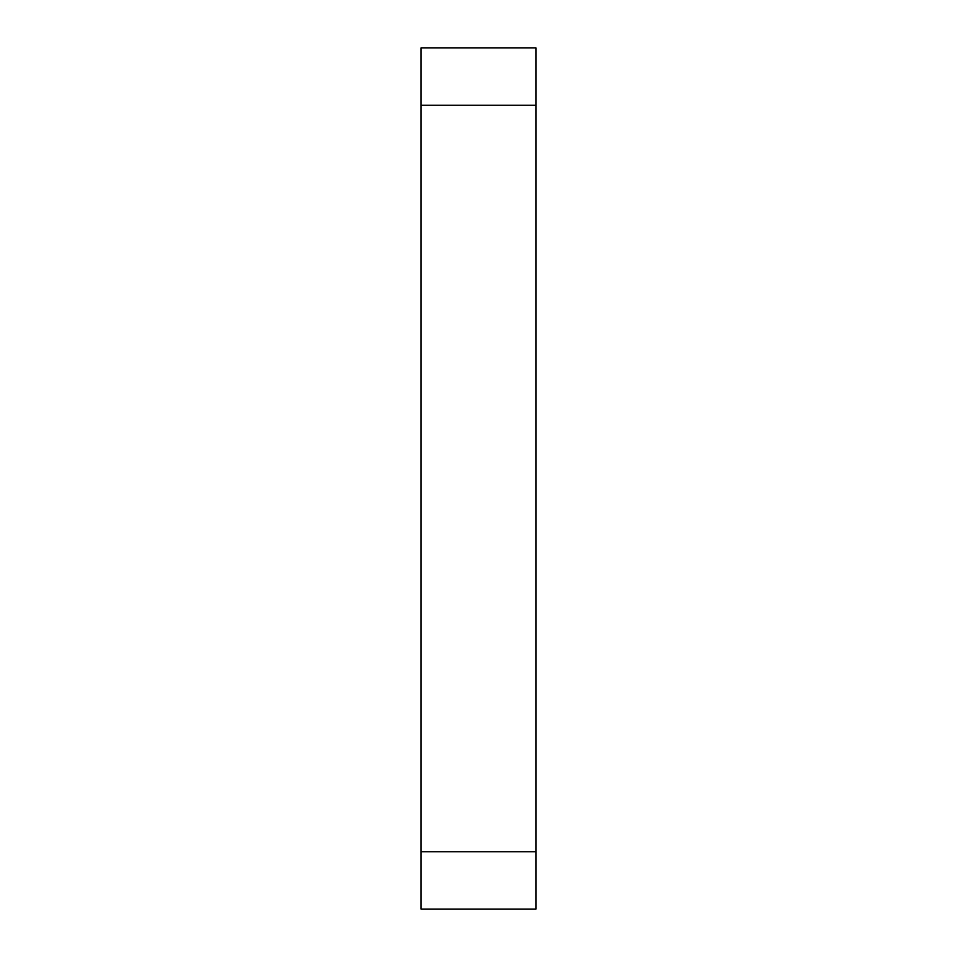 <?xml version="1.0" encoding="UTF-8"?>
<svg xmlns="http://www.w3.org/2000/svg" width="957" height="957" viewBox="0 0 957 957"><rect width="100%" height="100%" fill="white"/><g stroke="black" fill="none" stroke-linecap="round" stroke-linejoin="round"><path stroke-width="1.44" d="M535.92 64.669L535.92 47.85L421.08 47.85L421.08 909.15L535.92 909.15L535.92 64.669M421.08 909.15L535.92 909.15M421.08 851.73L535.92 851.73M421.08 105.27L535.92 105.27"/></g></svg>
